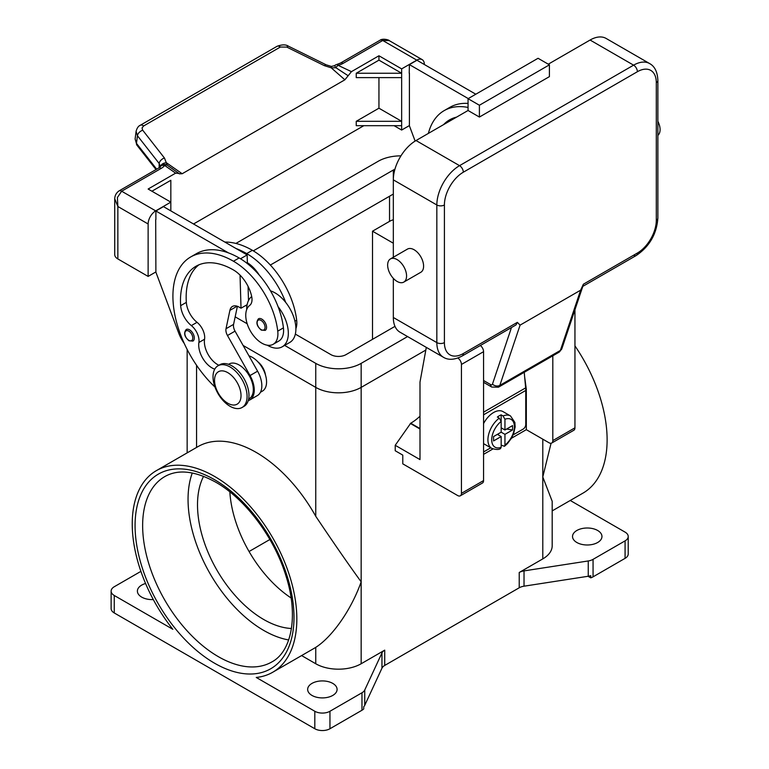 <?xml version="1.0" encoding="UTF-8"?>
<svg xmlns="http://www.w3.org/2000/svg" width="769" height="769" viewBox="0 0 769 769"><rect width="100%" height="100%" fill="white"/><g stroke="black" fill="none" stroke-linecap="round" stroke-linejoin="round"><path stroke-width="1.15" d="M229.844 491.891A93.645 54.07 -120 0 0 291.086 597.965M203.593 476.309A93.645 54.07 -120 0 0 197.508 504.82A93.645 54.07 -120 0 0 291.461 628.494M192.279 472.983A107.026 61.789 -120 0 0 188.049 499.36A107.026 61.789 -120 0 0 288.683 639.952M314.809 728.743L114.264 612.96L114.264 595.485L172.833 629.292A116.388 67.201 60 0 1 132.239 523.929A116.388 67.201 60 0 1 156.347 470.657A116.388 67.201 60 0 1 246.032 501.83A116.388 67.201 60 0 1 296.834 618.958A116.388 67.201 60 0 1 272.735 672.241A116.388 67.201 60 0 1 256.25 677.451L314.809 711.267L314.809 728.743A10.699 6.181 0 0 0 322.374 730.55A10.699 6.181 0 0 0 329.949 728.743L329.949 711.267A10.699 6.181 180 0 1 322.374 713.074A10.699 6.181 180 0 1 314.809 711.267M156.347 470.657L197.969 446.626A116.388 67.201 60 0 1 315.751 516.287C333.967 543.433 349.097 565.282 361.161 581.825C351.145 610.307 331.92 637.107 315.751 647.363A116.388 67.201 60 0 1 314.358 648.209L272.735 672.241M114.264 612.96A10.699 6.181 0 0 1 111.13 608.587L111.13 591.111A10.699 6.181 180 0 1 114.264 586.737L140.9 571.367M114.264 595.485A10.699 6.181 180 0 1 111.13 591.111M361.968 692.773L361.968 710.248A10.699 6.181 0 0 0 363.67 708.97A10.699 6.181 0 0 0 363.727 708.922L363.727 706.73A10.699 6.181 0 0 0 364.746 705.298L381.953 668.203A10.699 6.181 180 0 1 383.02 666.713A10.699 6.181 180 0 1 384.721 665.435L384.721 650.141A10.699 6.181 0 0 0 383.02 651.42A10.699 6.181 0 0 0 381.953 652.91L364.746 690.004A10.699 6.181 180 0 1 363.67 691.494A10.699 6.181 180 0 1 361.968 692.773L329.949 711.267M361.968 710.248L329.949 728.743M332.785 683.41A14.717 8.497 180 0 1 337.091 689.418A14.717 8.497 180 0 1 328.007 697.262A14.717 8.497 180 0 1 311.974 695.426A14.717 8.497 180 0 1 307.658 689.418A14.717 8.497 180 0 1 316.741 681.565A14.717 8.497 180 0 1 332.785 683.41M153.3 599.58A14.717 8.497 180 0 1 141.698 597.119A14.717 8.497 180 0 1 137.391 591.111A14.717 8.497 180 0 1 145.572 583.498M588.256 576.25L524.025 586.189L524.025 570.896L588.256 560.957L588.256 576.25A10.699 6.181 0 0 0 590.755 575.664L590.755 577.846A10.699 6.181 0 0 0 590.842 577.817A10.699 6.181 0 0 0 593.062 576.837L625.082 558.342A10.699 6.181 0 0 0 628.225 553.968L628.225 536.493A10.699 6.181 180 0 1 625.082 540.867L625.082 558.342M524.025 570.896A10.699 6.181 0 0 0 521.44 571.511A10.699 6.181 0 0 0 519.219 572.492L519.219 587.785A10.699 6.181 180 0 1 521.44 586.805A10.699 6.181 180 0 1 524.025 586.189M519.219 587.785L384.721 665.435M519.219 572.492L542.789 558.89A32.106 18.533 0 0 0 552.19 545.779L552.19 501.282L542.789 476.963L551.065 443.261M301.602 655.572L315.751 663.753A32.106 18.533 0 0 0 361.161 663.753L384.721 650.141M457.853 358.027A5.354 3.086 60 0 1 461.438 364.458L461.438 493.352A5.354 3.086 60 0 1 460.323 495.794A5.354 3.086 60 0 1 457.651 495.534L402.783 463.851L402.783 455.113L395.218 450.749L395.218 445.289L419.999 459.593L419.999 382.039L426.314 347.396M419.999 416.192A42.814 24.714 120 0 1 410.733 423.219L395.218 445.289M574.952 345.896A116.388 67.201 60 0 1 607.116 439.83A116.388 67.201 60 0 1 583.008 493.112L552.19 510.895M628.225 536.493A10.699 6.181 180 0 0 625.082 532.129L570.252 500.475M593.062 576.837L593.062 559.351L625.082 540.867M593.062 559.351A10.699 6.181 180 0 1 590.842 560.341A10.699 6.181 180 0 1 588.256 560.957M576.846 542.501A14.717 8.497 180 0 1 572.53 536.493A14.717 8.497 180 0 1 581.614 528.649A14.717 8.497 180 0 1 597.657 530.485A14.717 8.497 180 0 1 601.964 536.493A14.717 8.497 180 0 1 592.88 544.346A14.717 8.497 180 0 1 576.846 542.501M257.846 361.786A13.381 7.728 60 0 1 265.468 374.984M249.069 551.517L269.871 539.502M372.513 339.331L372.513 231.2L389.537 221.366A16.053 9.266 180 0 1 393.324 219.742M590.755 577.846L588.045 576.279M372.513 231.2L393.324 243.215M393.324 194.057L270.361 265.045M243.1 345.444L315.751 387.393A32.106 18.533 0 0 0 361.161 387.393L425.834 350.058M253.309 250.857L393.324 170.026A10.699 6.181 180 0 1 394.92 169.267M394.978 326.364L346.031 354.624A10.699 6.181 180 0 1 330.891 354.624L295.344 334.102M246.897 306.129L245.753 305.476M235.9 243.437L378.185 161.288A32.106 18.533 180 0 1 400.947 155.857M407.57 336.572L361.161 363.362A32.106 18.533 180 0 1 315.751 363.362L284.645 345.406M247.185 323.768L235.17 316.838M260.46 392.248L262.412 391.123A20.071 11.583 -120 0 0 263.498 390.335A20.071 11.583 -120 0 0 264.305 371.763A20.071 11.583 -120 0 0 248.973 355.874M295.892 328.68A22.743 13.131 -120 0 0 296.671 320.212A63.289 36.537 -120 0 0 252.376 250.309A85.619 49.437 -120 0 0 224.846 242.062M270.477 290.845A29.433 16.995 60 0 1 285.683 302.38A63.289 36.537 -120 0 0 246.695 253.587A85.619 49.437 -120 0 0 236.035 248.522L247.137 254.933L247.368 262.729A26.752 15.447 60 0 1 259.288 275.129M214.762 369.149A18.725 10.814 60 0 1 198.892 342.493A13.381 7.728 -120 0 0 191.356 325.595A18.725 10.814 60 0 1 180.657 305.658A74.92 43.256 60 0 1 195.999 266.257A74.92 43.256 60 0 1 233.459 269.967A26.752 15.447 60 0 1 251.665 296.401A13.381 7.728 60 0 1 249.704 305.399A22.743 13.131 -120 0 0 245.917 318.039A22.743 13.131 -120 0 0 256.759 339.273A22.743 13.131 -120 0 0 273.206 344.281L278.878 341.003A22.743 13.131 -120 0 0 283.425 327.863A63.289 36.537 -120 0 0 278.109 306.754A29.433 16.995 60 0 1 288.327 333.323A29.433 16.995 60 0 1 282.223 346.8L289.798 342.426A29.433 16.995 -120 0 0 295.892 328.959A29.433 16.995 -120 0 0 285.683 302.38M246.705 309.571A29.433 16.995 60 0 1 246.695 309.292A29.433 16.995 60 0 1 251.694 296.555M282.223 346.8A29.433 16.995 60 0 1 267.276 345.204M273.206 344.281A22.743 13.131 -120 0 0 277.753 331.141A63.289 36.537 -120 0 0 233.459 261.229A85.619 49.437 -120 0 0 190.645 256.99A85.619 49.437 -120 0 0 214.964 387.028M194.297 338.024A6.69 3.864 60 0 1 192.904 341.08L189.03 340.802C184.387 336.812 183.455 333.044 186.223 329.497A6.69 3.864 60 0 1 189.568 329.834A6.69 3.864 60 0 1 194.297 338.024M266.564 327.315A6.69 3.864 60 0 1 265.18 330.382L261.297 330.103C256.663 326.104 255.721 322.336 258.49 318.789A6.69 3.864 60 0 1 261.835 319.125A6.69 3.864 60 0 1 266.564 327.315M248.627 399.073L249.166 398.765A20.071 11.583 -120 0 0 250.261 397.977A20.071 11.583 -120 0 0 248.57 374.599A20.071 11.583 -120 0 0 229.095 364.006L228.566 364.314M242.091 407.483L243.984 406.388A24.079 13.9 -120 0 0 248.973 395.372A24.079 13.9 -120 0 0 238.457 371.139A24.079 13.9 -120 0 0 219.905 364.679L218.012 365.775A24.079 13.9 -120 0 0 213.023 376.8A24.079 13.9 -120 0 0 223.539 401.034A24.079 13.9 -120 0 0 242.091 407.483A24.079 13.9 -120 0 0 247.08 396.458A24.079 13.9 -120 0 0 236.564 372.225A24.079 13.9 -120 0 0 218.012 365.775M241.024 395.583A18.725 10.814 -120 0 0 227.778 372.648A18.725 10.814 -120 0 0 214.541 380.29A18.725 10.814 -120 0 0 227.778 403.235A18.725 10.814 -120 0 0 241.024 395.583M278.109 306.754A63.289 36.537 -120 0 0 239.13 257.951A85.619 49.437 -120 0 0 228.47 252.895A85.619 49.437 -120 0 0 196.326 253.712L190.645 256.99M218.896 365.265A18.725 10.814 60 0 1 204.564 339.216A13.381 7.728 -120 0 0 197.027 322.317A18.725 10.814 60 0 1 186.338 302.38A74.92 43.256 60 0 1 198.94 264.805M248.493 300.564L248.07 286.385M247.397 263.613L247.368 262.729M247.128 304.678L241.024 308.206L239.13 307.11A13.381 7.728 -120 0 0 232.44 306.447A13.381 7.728 -120 0 0 229.893 310.378L226.019 328.728A8.026 4.633 -120 0 0 227.48 335.515L250.031 375.551A21.407 12.362 60 0 1 249.838 399.928L257.404 395.554A21.407 12.362 -120 0 0 257.596 371.177L235.045 331.141A8.026 4.633 60 0 1 233.584 324.364L237.4 306.293M249.838 399.928A21.407 12.362 60 0 1 248.252 400.601M240.043 275.139L241.024 308.206M247.137 254.933L240.495 258.769M236.035 248.522L163.451 206.621L155.886 210.985L228.47 252.895M155.886 219.511L155.886 210.985M184.243 343.445A26.752 15.447 60 0 1 178.677 333.006L155.886 272.159L155.694 219.617M443.607 124.607A74.92 43.256 60 0 1 449.519 119.897A74.92 43.256 60 0 1 456.555 117.128M468.052 107.439A85.619 49.437 -120 0 0 444.165 110.621A85.619 49.437 -120 0 0 428.371 133.402M468.052 103.421A85.619 49.437 -120 0 0 449.846 107.343L444.165 110.621M449.279 121.339A74.92 43.256 60 0 1 452.46 118.445M415.125 141.073L409.406 125.789L409.406 73.142M468.244 98.586L409.406 64.615L409.214 73.247M140.189 125.328A5.354 3.086 60 0 1 140.285 125.27A5.354 3.086 60 0 1 140.785 125.068A5.354 3.086 60 0 1 143.611 125.972L280.349 47.034L286.789 47.092L324.412 65.673L331.199 67.797L335.966 67.768A5.354 2.759 -64.8 0 1 338.081 65.317A16.053 9.266 0 0 0 343.128 63.346L382.731 40.478L416.788 60.145A10.699 6.181 -60 0 1 422.133 59.607A10.699 6.181 -60 0 1 424.353 64.509M416.788 60.145L401.649 68.883L401.649 73.247L356.239 73.247L356.239 77.621L401.649 77.621L401.649 73.247L378.944 60.145L356.239 73.247M409.406 125.568L401.649 130.048L401.649 77.621M343.128 63.346A5.354 3.086 -120 0 0 340.456 63.077L380.049 40.219A5.354 3.086 -120 0 1 382.731 40.478L389.191 40.594L422.133 59.607M378.944 77.621L378.944 108.198L401.649 121.31L356.239 121.31L356.239 125.683L401.649 125.683M378.944 108.198L356.239 121.31M378.944 60.145L378.944 55.772L401.649 68.883M409.406 64.615L416.971 60.251L475.809 94.222M151.916 191.212L170.833 180.292L170.833 202.141L148.129 189.03L175.63 173.15L178.927 173.438L167.248 165.181L164.451 158.02L142.505 129.942L142.073 127.914L143.611 125.972M363.814 125.683L193.538 223.981M378.944 55.772L351.443 71.652L338.081 65.317A5.354 1.711 76.2 0 0 336.803 64.49A5.354 5.354 0 0 0 334.553 65.663L331.352 66.432L326.123 64.798A5.354 1.634 -63.7 0 1 326.162 64.817M179.283 173.823L182.186 173.736L344.887 79.803L351.443 71.652M401.649 130.048L394.084 125.683M170.833 210.879L170.833 202.141L155.694 210.879L121.646 191.212L161.24 168.353A16.053 9.266 0 0 0 164.653 165.441A5.354 3.384 -54.7 0 1 167.248 165.181A5.354 5.066 97.1 0 0 165.345 164.499A5.354 5.066 97.1 0 1 165.345 164.499A5.354 5.354 0 0 0 160.356 166.623A5.354 4.018 -143.5 0 1 164.653 165.441L175.63 173.15M155.886 271.938L148.129 276.417L148.129 223.981A10.699 6.181 -60 0 1 150.349 216.531A10.699 6.181 -60 0 1 155.694 210.879M114.735 198.767L117.859 206.505L117.397 197.508L121.646 191.212A5.354 3.086 60 0 0 118.964 190.952L158.568 168.084A5.354 3.086 60 0 1 161.24 168.353M148.129 276.417L117.859 258.942L117.859 206.505L148.129 223.981M114.725 199.046L114.725 254.568A10.699 6.181 0 0 0 117.859 258.942M280.349 47.034A5.354 3.086 -120 0 0 277.513 46.13A5.354 3.086 -120 0 0 277.023 46.323A5.354 3.086 -120 0 0 277.013 46.323L140.285 125.27A5.354 3.086 60 0 1 140.294 125.26C138.391 126.02 136.988 128.058 136.084 131.364L137.44 135.728L159.164 163.489A5.354 3.211 -38 0 1 160.913 160.231A5.354 3.211 -38 0 1 164.451 158.02M156.674 169.18L136.478 143.37L135.113 139.006L136.142 130.98M159.164 167.719L159.164 163.489L160.481 166.46M182.186 173.736L166.556 162.845A5.354 3.912 -6.4 0 0 160.683 166.229M331.352 66.422L331.199 67.797L344.887 79.803M334.553 65.663L335.966 67.768L348.155 75.737M324.412 65.673A5.354 1.634 -63.7 0 1 326.123 64.798L288.5 46.217A5.354 1.634 -63.7 0 1 288.538 46.236A5.354 1.634 -63.7 0 0 286.789 47.092M552.815 355.807L552.815 440.589A5.354 3.086 60 0 1 551.709 443.04A5.354 3.086 60 0 1 549.028 442.771L526.323 429.669L511.443 438.263M492.939 448.942L483.566 454.354M460.323 495.794L482.461 483.019A5.354 3.086 -120 0 0 483.566 480.567L483.566 351.673A5.354 3.086 -120 0 0 480.365 345.502M419.999 429.015L410.348 423.44M551.709 443.04L573.837 430.256A5.354 3.086 -120 0 0 574.952 427.814L574.952 309.734M525.746 389.585L526.323 389.249L526.323 429.669M524.237 372.302L525.64 387.884A28.097 16.216 -120 0 1 525.756 390.45L525.756 424.536A3.749 2.163 -60 0 1 524.987 427.141A3.749 2.163 -60 0 1 523.112 429.121L513.144 434.879M524.66 376.993L526.323 389.249M483.566 451.951L490.757 447.798M483.566 423.613A18.725 10.814 -60 0 1 493.592 412.52A18.725 10.814 -60 0 1 502.964 411.588L510.529 415.962A18.725 10.814 120 0 0 503.061 415.952L504.945 419.259L504.945 429.996L512.558 425.603L512.558 429.967L504.945 434.36L501.167 432.178L501.167 421.441L499.273 418.134L497.38 417.048A18.725 10.814 -60 0 1 499.273 415.798A18.725 10.814 -60 0 1 501.167 414.856L503.061 415.952M499.273 418.134A18.725 10.814 120 0 0 488.594 434.61A18.725 10.814 120 0 0 491.804 448.394L484.23 444.03A18.725 10.814 -60 0 1 483.566 443.588M497.38 434.36L501.167 436.552L493.554 440.945L493.554 436.571L501.167 432.178M500.494 448.587L501.167 447.289L501.167 436.552M498.322 433.822L498.322 434.908M504.945 434.36L504.945 445.107L504.474 446.289L501.167 445.126M512.558 429.967L506.588 429.044M502.109 428.352L501.167 428.9M501.167 427.814L504.945 429.996M501.167 414.856L501.167 421.441A16.053 9.266 120 0 0 491.708 439.83A16.053 9.266 120 0 0 501.167 447.289M463.323 172.208A5.354 3.086 -120 0 0 462.217 168.478A5.354 3.086 -120 0 0 459.545 165.652A32.106 18.533 120 0 0 436.84 204.977L436.84 342.609A5.354 3.086 0 0 0 440.618 343.512A5.354 3.086 0 0 0 444.405 342.609L444.405 204.977A26.752 15.447 -60 0 1 463.323 172.208L637.386 71.719A26.752 15.447 -60 0 1 656.303 82.639L656.303 220.27A26.752 15.447 -60 0 1 637.386 253.039A5.354 3.086 60 0 1 636.271 255.491L582.796 286.366M637.386 253.039L583.363 284.232L580.624 290.182L560.38 350.424A5.354 3.893 18.6 0 0 561.86 348.703L582.671 286.76M656.303 82.639A5.354 3.086 0 0 0 657.87 80.457L657.87 218.088A5.354 3.086 0 0 1 656.303 220.27M511.472 327.546L492.458 384.135A5.354 3.893 18.6 0 0 496.111 385.923A5.354 3.893 18.6 0 0 499.84 385.375L560.38 350.424A8.026 4.633 60 0 1 558.996 352.231L498.456 387.192A8.026 4.633 -120 0 0 499.84 385.375L520.084 325.133L517.345 322.346L516.037 324.903L462.217 355.98A5.354 3.086 -120 0 0 463.323 353.529A26.752 15.447 -60 0 1 444.405 342.609M520.084 325.133L580.624 290.182M479.404 117.051L479.404 105.247L468.052 98.692L538.06 58.281L549.412 64.836L549.412 76.631L479.404 117.051L468.052 110.496L416.029 140.535L459.545 165.652L633.598 65.163A32.106 18.533 120 0 1 649.651 63.577C654.775 66.384 657.514 72.007 657.87 80.457M548.278 64.183L590.083 40.036A32.106 18.533 -60 0 1 606.135 38.45L649.651 63.577M468.052 98.692L468.052 110.496M479.404 105.247L549.412 64.836M657.87 121.3A13.381 7.728 60 0 1 657.87 135.354M393.324 317.482L436.84 342.609A32.106 18.533 120 0 0 443.492 357.306L399.976 332.179A32.106 18.533 -60 0 1 393.324 317.482L393.324 278.34M393.324 257.25L393.324 179.85A32.106 18.533 -60 0 1 416.029 140.535M390.421 258.932L407.445 249.098A13.381 7.728 60 0 1 414.135 249.762A13.381 7.728 60 0 1 422.873 261.547A13.381 7.728 60 0 1 420.826 272.274L403.802 282.098A13.381 7.728 60 0 1 397.112 281.435A13.381 7.728 60 0 1 388.364 269.65A13.381 7.728 60 0 1 390.421 258.932A13.381 7.728 60 0 1 397.112 259.595A13.381 7.728 60 0 1 405.849 271.38A13.381 7.728 60 0 1 403.802 282.098M492.458 384.135A2.672 1.548 60 0 1 490.66 384.606A5.354 3.086 120 0 0 491.766 387.057L483.566 382.318L491.766 387.057L498.456 387.192M218.319 656.649A107.026 61.789 60 0 1 142.64 525.573A107.026 61.789 60 0 1 164.806 476.578C178.091 469.003 195.038 470.859 215.647 482.144C245.167 498.716 274.408 537.589 286.02 576.135C298.824 615.979 291.489 651.67 271.832 661.946A107.026 61.789 60 0 1 218.319 656.649M214.541 663.205A112.37 64.884 -120 0 0 293.998 617.324A112.37 64.884 -120 0 0 214.541 479.693A112.37 64.884 -120 0 0 135.075 525.573A112.37 64.884 -120 0 0 214.541 663.205M364.746 705.298L364.746 690.004M381.953 652.91L381.953 668.203M542.789 558.89L542.789 439.166M361.161 663.753L361.161 363.362M315.751 663.753L315.751 647.363M315.751 516.287L315.751 363.362M196.566 447.433L196.566 365.265M389.537 221.366L389.537 196.239M393.324 170.026L393.324 179.85L436.84 204.977A5.354 3.086 180 0 0 440.618 205.881A5.354 3.086 180 0 0 444.405 204.977M246.695 253.587L252.376 250.309M294.94 321.221L296.671 320.212M192.779 338.024A5.623 3.239 -120 0 0 188.809 331.141A5.623 3.239 -120 0 0 184.829 333.438A5.623 3.239 -120 0 0 188.809 340.311A5.623 3.239 -120 0 0 192.779 338.024M265.055 327.315A5.623 3.239 -120 0 0 261.076 320.433A5.623 3.239 -120 0 0 257.106 322.73A5.623 3.239 -120 0 0 261.076 329.613A5.623 3.239 -120 0 0 265.055 327.315M233.459 261.229L239.13 257.951M277.753 331.141L283.425 327.863M180.657 305.658L186.338 302.38M191.356 325.595L197.027 322.317M198.892 342.493L204.564 339.216M257.596 371.177L250.031 375.551M235.045 331.141L227.48 335.515M233.584 324.364L226.019 328.728M237.121 306.197L229.893 310.378M156.011 169.565L136.892 145.12A5.354 3.211 142 0 1 136.478 143.37L137.44 135.728A5.354 3.211 -38 0 1 139.189 132.46A5.354 3.211 -38 0 1 142.726 130.259M136.892 145.12A5.354 3.211 142 0 0 136.901 145.13L135.123 138.997M340.456 63.077L336.803 64.49M483.566 351.673L461.438 364.458M410.733 423.219L419.999 428.573M483.566 480.567L461.438 493.352M574.952 427.814L552.815 440.589M525.756 390.45L483.566 414.808M525.64 387.884L483.566 412.174M504.945 445.107A16.053 9.266 120 0 0 514.403 426.718A16.053 9.266 120 0 0 504.945 419.259M657.87 218.088C656.697 234.036 649.497 246.503 636.271 255.491L636.271 255.491A5.354 3.086 60 0 1 633.598 255.221M637.386 71.719A5.354 3.086 -120 0 0 636.271 67.989A5.354 3.086 -120 0 0 633.598 65.163L590.083 40.036M517.345 322.346L463.323 353.529M490.66 384.606L483.566 380.511M187.155 452.864L187.155 349.462M171.929 168.373L172.602 168.853M114.725 199.075C114.754 195.691 116.177 192.981 118.964 190.952M158.568 168.084L160.356 166.623M288.49 46.217C285.876 44.419 282.06 44.448 277.023 46.323M380.049 40.219C382.952 38.027 389.537 40.123 389.21 40.603M504.474 446.289L507.463 443.607L511.452 438.243L513.538 433.889L515.143 426.987L514.874 422.45L510.529 415.962M500.494 448.596C498.918 449.817 496.024 449.75 491.804 448.394M516.037 324.903L462.217 355.98C454.729 359.892 448.481 360.334 443.492 357.306M561.86 348.703L558.996 352.231"/></g></svg>
